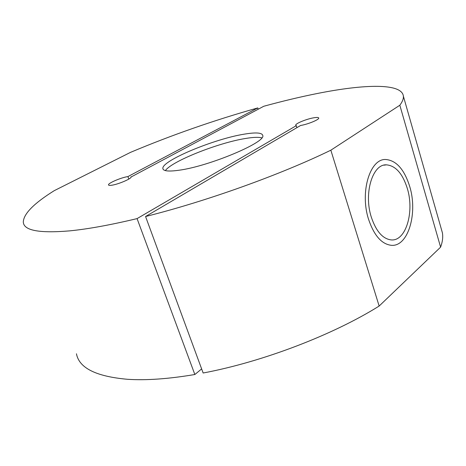 <?xml version="1.0" encoding="UTF-8"?>
<svg xmlns="http://www.w3.org/2000/svg" width="466" height="466" viewBox="0 0 466 466"><rect width="100%" height="100%" fill="white"/><g stroke="black" fill="none" stroke-linecap="round" stroke-linejoin="round"><path stroke-width="0.7" d="M261.799 137.843C258.56 136.987 253.079 137.208 245.361 138.507C218.257 142.8 171.698 161.242 165.372 170.603M243.928 134.208C213.923 139.014 161.393 160.846 162.861 168.523C163.199 171.115 168.546 171.692 178.909 170.247C209.036 166.315 266.133 142.27 262.772 135.478C262.055 132.629 255.776 132.21 243.928 134.208M131.08 176.998L263.756 106.265C282.606 101.11 300.506 96.841 317.445 93.468C364.575 84.072 401.977 82.977 403.381 96.194C403.614 98.71 402.432 101.728 399.834 105.234L440.603 247.143C442.549 241.86 443.143 237.066 442.385 232.755L441.156 228.468M258.216 109.207L257.791 107.914L127.917 176.591C121.463 177.435 107.966 183.167 108.496 184.874C108.566 185.398 109.58 185.526 111.525 185.264C117.985 184.466 131.727 178.612 131.08 176.964L130.993 176.748M145.561 216.521C206.619 201.277 281.109 174.459 330.843 150.192L379.149 306.046C333.254 334.774 262.754 361.855 203.141 373.004L145.561 216.521L300.617 125.476C307.799 124.329 319.286 119.611 318.732 118.055C318.552 117.35 316.868 117.269 313.676 117.811C306.506 118.993 295.258 123.612 295.724 125.203L296.271 125.68L137.074 218.612L194.846 374.513C168.634 378.934 146.19 380.53 127.527 379.295C96.101 376.522 79.074 368.012 76.453 353.776M257.791 107.914C214.127 120.228 171.698 135.047 130.497 152.37L54.242 190.664C34.065 203.269 23.754 213.678 23.3 221.892C23.469 230.443 38.864 233.443 69.498 230.886C87.783 229.103 110.308 225.008 137.074 218.612M371.32 217.156C363.544 193.349 372.608 163.811 386.489 164.847C395.628 165.704 402.554 173.521 407.272 188.305C414.594 211.552 406.055 241.126 391.423 239.932C382.848 239.029 376.144 231.439 371.32 217.156M296.9 127.661L296.271 125.68M127.917 176.591L128.832 179.066M379.149 306.046L440.603 247.143M201.638 368.926L194.846 374.513M330.843 150.192L399.834 105.234M409.678 186.371C418.014 212.892 408.298 246.706 391.504 245.332C381.741 244.289 374.105 235.633 368.583 219.358C359.653 192.103 370.051 158.335 385.865 159.506C396.362 160.479 404.296 169.438 409.678 186.371M162.861 168.523L163.164 169.362M442.385 232.755L403.381 96.194M383.833 165.185L386.489 164.847"/></g></svg>
